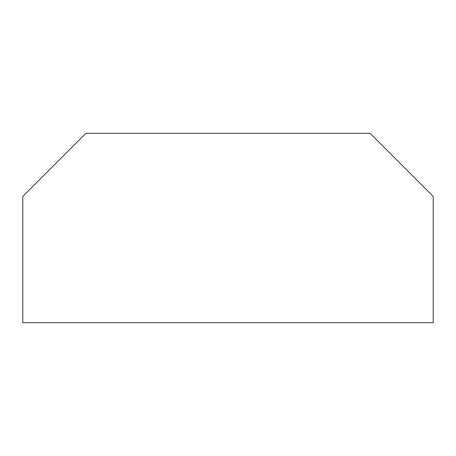 <?xml version="1.0" encoding="UTF-8"?>
<svg xmlns="http://www.w3.org/2000/svg" width="456" height="456" viewBox="0 0 456 456"><rect width="100%" height="100%" fill="white"/><g stroke="black" fill="none" stroke-linecap="round" stroke-linejoin="round"><path stroke-width="0.68" d="M22.8 196.433L22.8 322.705L433.2 322.705L433.2 196.433L370.061 133.294L85.939 133.294L22.8 196.433"/></g></svg>
